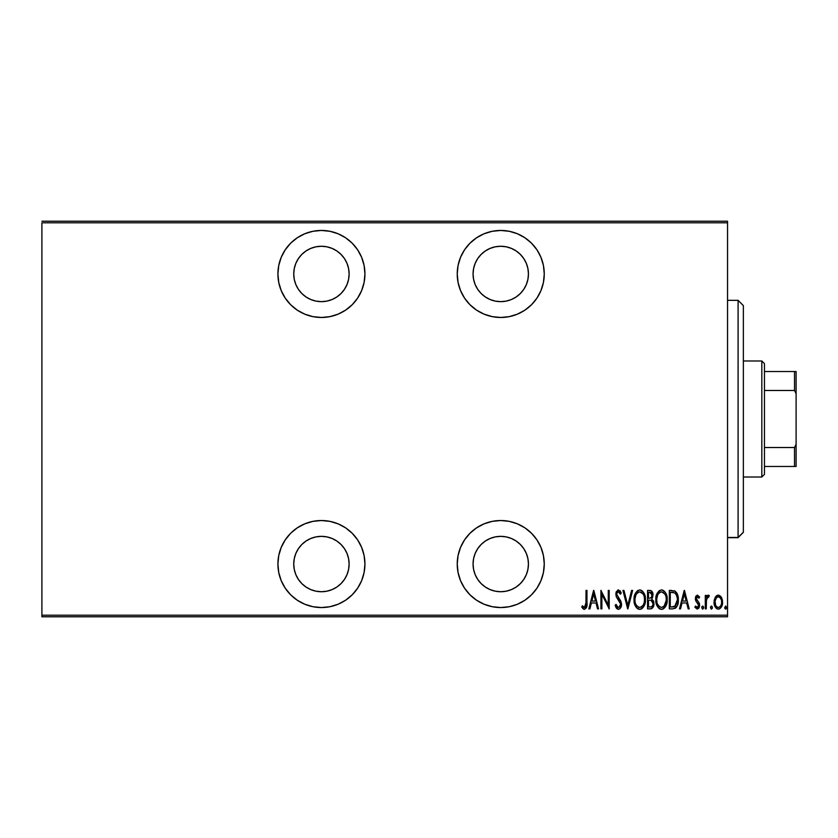 <?xml version="1.0" encoding="UTF-8"?>
<svg xmlns="http://www.w3.org/2000/svg" width="838" height="838" viewBox="0 0 838 838"><rect width="100%" height="100%" fill="white"/><g stroke="black" fill="none" stroke-linecap="round" stroke-linejoin="round"><path stroke-width="1.26" d="M321.425 520.524A43.513 43.513 0 0 1 364.939 564.037A43.513 43.513 0 0 1 321.425 607.55L329.921 606.712L338.081 604.24L345.602 600.218L352.201 594.802L357.606 588.213L361.628 580.692L364.101 572.532L364.939 564.037L364.101 555.552L361.628 547.392L357.606 539.861L352.201 533.272L345.602 527.856L338.081 523.844L329.921 521.362L321.425 520.524L312.941 521.362L304.781 523.844L297.26 527.856L290.66 533.272L285.255 539.861L281.233 547.392L278.75 555.552L277.912 564.037L278.75 572.532L281.233 580.692L285.255 588.213L290.66 594.802L297.26 600.218L304.781 604.24L312.941 606.712L321.425 607.55A43.513 43.513 0 0 1 277.912 564.037A43.513 43.513 0 0 1 321.425 520.524M321.425 230.45A43.513 43.513 0 0 1 364.939 273.963A43.513 43.513 0 0 1 321.425 317.476L329.921 316.638L338.081 314.156L345.602 310.144L352.201 304.728L357.606 298.139L361.628 290.608L364.101 282.448L364.939 273.963L364.101 265.468L361.628 257.308L357.606 249.787L352.201 243.198L345.602 237.783L338.081 233.76L329.921 231.288L321.425 230.45L312.941 231.288L304.781 233.76L297.26 237.783L290.66 243.198L285.255 249.787L281.233 257.308L278.75 265.468L277.912 273.963L278.75 282.448L281.233 290.608L285.255 298.139L290.66 304.728L297.26 310.144L304.781 314.156L312.941 316.638L321.425 317.476A43.513 43.513 0 0 1 277.912 273.963A43.513 43.513 0 0 1 321.425 230.45M500.747 520.524A43.513 43.513 0 0 1 544.26 564.037A43.513 43.513 0 0 1 500.747 607.55L509.242 606.712L517.402 604.24L524.923 600.218L531.512 594.802L536.928 588.213L540.95 580.692L543.422 572.532L544.26 564.037L543.422 555.552L540.95 547.392L536.928 539.861L531.512 533.272L524.923 527.856L517.402 523.844L509.242 521.362L500.747 520.524L492.262 521.362L484.102 523.844L476.571 527.856L469.982 533.272L464.566 539.861L460.554 547.392L458.072 555.552L457.234 564.037L458.072 572.532L460.554 580.692L464.566 588.213L469.982 594.802L476.571 600.218L484.102 604.24L492.262 606.712L500.747 607.55A43.513 43.513 0 0 1 457.234 564.037A43.513 43.513 0 0 1 500.747 520.524M500.747 230.45A43.513 43.513 0 0 1 544.26 273.963A43.513 43.513 0 0 1 500.747 317.476L509.242 316.638L517.402 314.156L524.923 310.144L531.512 304.728L536.928 298.139L540.95 290.608L543.422 282.448L544.26 273.963L543.422 265.468L540.95 257.308L536.928 249.787L531.512 243.198L524.923 237.783L517.402 233.76L509.242 231.288L500.747 230.45L492.262 231.288L484.102 233.76L476.571 237.783L469.982 243.198L464.566 249.787L460.554 257.308L458.072 265.468L457.234 273.963L458.072 282.448L460.554 290.608L464.566 298.139L469.982 304.728L476.571 310.144L484.102 314.156L492.262 316.638L500.747 317.476A43.513 43.513 0 0 1 457.234 273.963A43.513 43.513 0 0 1 500.747 230.45M485.37 296.987L481.169 293.541L477.723 289.34L475.167 284.553L473.596 279.368L473.061 273.963L473.596 268.558L475.167 263.362L477.723 258.575L481.169 254.385L485.37 250.939L490.157 248.383L495.352 246.801L500.747 246.267A27.685 27.685 0 0 1 528.443 273.963A27.685 27.685 0 0 1 500.747 301.649A27.685 27.685 0 0 1 473.061 273.963A27.685 27.685 0 0 1 500.747 246.267L506.152 246.801L511.348 248.383L516.135 250.939L520.325 254.385L523.771 258.575L526.327 263.362L527.909 268.558L528.443 273.963L527.909 279.368L526.327 284.553L523.771 289.34L520.325 293.541L516.135 296.987L511.348 299.543L506.152 301.114L500.747 301.649L495.352 301.114L490.157 299.543L484.888 296.652M500.747 536.351A27.685 27.685 0 0 1 528.443 564.037A27.685 27.685 0 0 1 500.747 591.733A27.685 27.685 0 0 1 473.061 564.037A27.685 27.685 0 0 1 500.747 536.351L506.152 536.886L511.348 538.457L516.135 541.013L520.325 544.459L523.771 548.66L526.327 553.447L527.909 558.632L528.443 564.037L527.909 569.442L526.327 574.638L523.771 579.425L520.325 583.615L516.135 587.061L511.348 589.617L506.152 591.199L500.747 591.733L495.352 591.199L490.157 589.617L485.37 587.061L481.169 583.615L477.723 579.425L475.167 574.638L473.596 569.442L473.061 564.037L473.596 558.632L475.167 553.447L477.723 548.66L481.169 544.459L485.37 541.013L490.157 538.457L495.352 536.886L500.747 536.351M321.425 246.267A27.685 27.685 0 0 1 349.121 273.963A27.685 27.685 0 0 1 321.425 301.649A27.685 27.685 0 0 1 293.74 273.963A27.685 27.685 0 0 1 321.425 246.267L326.83 246.801L332.026 248.383L336.813 250.939L341.003 254.385L344.449 258.575L347.005 263.362L348.587 268.558L349.121 273.963L348.587 279.368L347.005 284.553L344.449 289.34L341.003 293.541L336.813 296.987L332.026 299.543L326.83 301.114L321.425 301.649L316.031 301.114L310.835 299.543L306.048 296.987L301.848 293.541L298.401 289.34L295.845 284.553L294.274 279.368L293.74 273.963L294.274 268.558L295.845 263.362L298.401 258.575L301.848 254.385L306.048 250.939L310.835 248.383L316.031 246.801L321.425 246.267M321.425 536.351A27.685 27.685 0 0 1 349.121 564.037A27.685 27.685 0 0 1 321.425 591.733A27.685 27.685 0 0 1 293.74 564.037A27.685 27.685 0 0 1 321.425 536.351L326.83 536.886L332.026 538.457L336.813 541.013L341.003 544.459L344.449 548.66L347.005 553.447L348.587 558.632L349.121 564.037L348.587 569.442L347.005 574.638L344.449 579.425L341.003 583.615L336.813 587.061L332.026 589.617L326.83 591.199L321.425 591.733L316.031 591.199L310.835 589.617L306.048 587.061L301.848 583.615L298.401 579.425L295.845 574.638L294.274 569.442L293.74 564.037L294.274 558.632L295.845 553.447L298.401 548.66L301.848 544.459L306.048 541.013L310.835 538.457L316.031 536.886L321.425 536.351M727.541 615.197L41.9 615.197L41.9 222.803L727.541 222.803L727.541 615.197L727.541 221.222L41.9 221.222L727.541 221.222L727.541 222.803L41.9 222.803L41.9 615.197L727.541 615.197L727.541 616.778L727.541 615.197M715.17 597.379L714.102 603.276L716.26 608.325L718.03 609.09L720.062 608.545L722.356 604.387L721.958 598.5L720.879 596.52L718.815 595.179L717.318 595.315L715.432 596.939L718.313 595.137L715.17 597.379L714.049 602.166C713.85 605.706 715.264 608.021 718.313 609.1C721.35 608.021 722.765 605.706 722.566 602.166L721.434 597.368L718.313 595.148M706.235 608.87L705.292 608.87L706.235 608.87L706.518 599.264L707.146 597.567L708.77 597.044L709.315 595.609L707.607 595.378L706.235 597.368L706.235 595.378L705.292 595.378L705.292 608.87L705.292 595.378L705.292 608.87L706.235 608.87L706.434 599.704L709.315 595.609L708.382 595.137L706.235 597.368L706.235 595.378L705.292 595.378L706.235 595.378M697.467 595.137L695.781 596.467L695.372 599.212L695.99 601.275L698.389 603.989L698.588 605.989L697.541 607.393L695.53 606.031L694.88 607.278L697.216 609.1L698.777 608.189L699.615 605.204L699.091 602.847L696.368 599.243L696.902 597.012L697.939 596.96L698.944 598.217L699.615 597.065L697.467 595.137L695.351 598.678L695.729 600.762L698.662 605.277L697.185 607.445L695.53 606.031L694.88 607.278L697.216 609.1L699.615 605.204L699.227 603.119L696.294 598.615L697.436 596.803L698.944 598.217L699.615 597.065L697.279 595.148M672.715 608.87L675.543 608.084L677.261 605.696L678.256 601.359L677.973 596.227L675.26 591.24L669.321 590.413L669.321 608.87L672.715 608.87C676.895 607.728 678.759 604.732 678.309 599.872C678.581 596.331 677.481 593.398 675.009 591.073L669.321 590.413L669.321 608.87L669.321 590.413L671.531 590.413M650.906 608.838L647.544 608.87L651.336 608.744L653.535 606.199L653.692 601.6L651.765 598.908L652.729 597.065L652.833 593.377L651.189 590.717L647.544 590.413L647.544 608.87L647.544 590.413L647.544 608.87L650.477 608.87C652.938 608.168 654.09 606.419 653.933 603.632L651.765 598.908L652.991 594.98C653.148 592.33 652.027 590.8 649.618 590.413L647.544 590.413L649.618 590.413M631.601 590.413L632.638 590.413L627.903 608.87L632.638 590.413L631.601 590.413L627.788 605.308L623.964 590.413L622.938 590.413L627.662 608.87L622.938 590.413L627.662 608.87L632.638 590.413L631.601 590.413L627.788 605.308L623.964 590.413L622.938 590.413L623.964 590.413M601.873 608.87L601.873 594.351L609.205 608.87L609.205 590.413L608.262 590.413L608.262 604.963L600.919 590.413L600.919 608.87L601.873 608.87L600.919 608.87L601.873 608.87L601.873 594.351L609.205 608.87L609.205 590.413L608.262 590.413L608.262 604.963L600.919 590.413L600.919 608.87L601.118 590.413M586.013 602.69L585.333 606.974L584.096 607.372L582.326 605.79L581.75 607.215L584.18 609.331L586.485 607.623L586.956 590.413L586.013 590.413L586.013 602.69L584.474 607.445L582.326 605.79L581.75 607.215L584.4 609.341C586.663 608.053 587.511 605.895 586.956 602.878L586.956 590.413L586.013 590.413L585.961 604.816M589.889 608.87L588.852 608.87L593.587 590.413L588.852 608.87L589.889 608.87L591.398 602.951L596.007 602.951L597.525 608.87L598.552 608.87L593.828 590.413L588.852 608.87L589.889 608.87L591.398 602.951L596.007 602.951L597.525 608.87L598.552 608.87L593.828 590.413L598.552 608.87L597.525 608.87M615.123 605.308L616.045 604.376L615.123 605.308L618.423 609.341L619.879 608.755L621.136 606.722L621.503 603.936L620.79 601.139L616.789 594.477L617.114 592.665L618.329 591.827L620.392 594.194L621.272 593.063L620.267 591.073L617.774 590.067L615.867 593.555L616.443 597.054L620.539 603.852L620.089 606.335L618.947 607.361L617.512 607.058L616.045 604.376L615.123 605.308L616.213 607.854L618.245 609.331M634.052 599.725C633.758 604.544 635.654 607.76 639.75 609.341C643.846 607.707 645.731 604.47 645.417 599.631C645.742 594.739 643.825 591.513 639.666 589.931C635.602 591.618 633.738 594.886 634.052 599.725L634.701 604.25L636.011 607.016L638.263 609.037L639.75 609.341L641.918 608.65L643.49 606.974L644.988 603.444L645.417 599.631L644.778 595.043L643.458 592.257L641.175 590.235L639.666 589.931L637.509 590.664L635.55 593.011L634.052 599.715M655.829 599.725C655.525 604.544 657.421 607.76 661.528 609.341C665.613 607.707 667.509 604.47 667.184 599.631C667.519 594.739 665.602 591.513 661.433 589.931C657.38 591.618 655.505 594.886 655.829 599.725L656.479 604.25L657.788 607.016L660.03 609.037L661.528 609.341L663.696 608.65L665.257 606.974L666.765 603.444L667.184 599.631L666.556 595.043L665.236 592.257L662.952 590.235L661.433 589.931L659.286 590.664L657.327 593.011L655.829 599.715M680.529 608.87L679.492 608.87L684.227 590.413L679.492 608.87L680.529 608.87L682.038 602.951L686.647 602.951L688.166 608.87L689.203 608.87L684.468 590.413L679.492 608.87L680.529 608.87L682.038 602.951L686.647 602.951L688.166 608.87L689.203 608.87L684.468 590.413L689.203 608.87L688.166 608.87M703.637 607.571L702.684 609.1L701.741 607.571L702.443 609.058L703.428 608.524L703.585 607.079L702.925 606.073L701.94 606.607L701.741 607.571L702.684 606.031L701.741 607.571L702.684 609.1L703.637 607.571L702.684 606.031L703.637 607.571L702.569 609.09M712.394 607.571L711.441 609.1L710.498 607.571L711.2 609.058L712.185 608.524L712.342 607.079L711.682 606.073L710.697 606.607L710.498 607.571L711.441 606.031L710.498 607.571L711.441 609.1L712.394 607.571L711.441 606.031L712.394 607.571L711.315 609.09M726.588 607.571L725.645 609.1L726.588 607.571L725.645 609.1L724.692 607.571L724.901 608.524L725.886 609.058L726.546 608.063L725.771 606.042L724.692 607.571L725.645 606.031L724.692 607.571L725.645 606.031L726.588 607.571L725.645 606.031M41.9 616.778L727.541 616.778L41.9 616.778L41.9 615.197L41.9 616.778M586.013 590.413L586.956 590.413L586.956 602.878M586.673 607.016L586.485 607.623M583.96 609.289L582.839 608.608M581.75 607.215L582.326 605.79L584.641 607.435M583.039 606.565L583.918 607.288M585.102 607.215L585.647 606.429M585.856 605.727L585.992 604.041M583.363 606.869L582.326 605.79M593.702 593.964L595.525 601.056L591.89 601.056L593.702 593.964L595.525 601.056L591.89 601.056L593.702 593.964M608.262 590.413L609.205 590.413L608.996 608.87M617.114 608.88L616.464 608.231M615.878 607.246L615.595 606.618M617.941 607.341L616.045 604.376L617.166 606.691M620.089 606.335L620.57 604.324L618.936 607.361M620.162 606.178L620.413 605.497M620.34 602.941L619.774 601.726M618.769 600.259L620.183 602.512M619.292 600.972L618.863 600.375M621.272 593.063L620.392 594.194L621.272 593.063L618.444 589.931L615.836 594.247L616.443 597.054L618.214 599.568M616.171 596.394L616.527 597.222M615.867 593.534L616.349 591.607M616.129 592.194L618.077 589.973M619.931 590.654L620.529 591.502M619.638 592.728L618.329 591.827L620.151 593.671M616.852 593.409L617.952 591.89M617.941 591.89L617.114 592.665M621.513 604.345L621.513 604.355C621.628 606.88 620.602 608.545 618.423 609.341C620.602 608.545 621.628 606.88 621.513 604.345L618.203 597.473M620.79 601.139L620.403 600.406M621.325 602.711L621.471 603.528M620.822 607.466L621.136 606.722M618.737 591.9L619.397 592.382M620.036 593.451L620.392 594.194M634.125 598.143L634.324 596.687M634.691 595.169L634.932 594.435M635.225 593.713L635.55 593.021M640.452 590.015L642.463 591.073L644.516 594.289M644.789 595.064L645.145 596.541M645.176 596.708L645.354 598.06M645.354 601.213L645.155 602.679M644.244 605.602L643.5 606.953M641.939 608.639L641.269 609.017M641.918 608.65L640.536 609.257M639.373 609.32L638.273 609.037M638.011 608.922L637.006 608.21M636.964 608.168L636.021 607.026M636 607.005L635.277 605.717M635.246 605.665L634.712 604.282M634.324 602.752L634.115 601.244M634.691 595.158L634.335 596.656M641.73 592.571L639.719 591.827C643.113 593.084 644.694 595.692 644.464 599.631L644.422 598.374L644.464 599.631C644.715 603.601 643.134 606.209 639.719 607.445L641.541 606.88M643.458 594.76L643.741 595.399M642.002 606.534L639.719 607.445C636.346 606.209 634.775 603.632 635.005 599.715C634.764 595.766 636.335 593.136 639.719 591.827L642.924 593.838M643.186 605.078L642.62 605.884M643.511 604.449L643.783 603.8M644.045 602.993L643.479 604.523M644.422 600.888L644.244 602.134M639.719 591.827L638.493 592.099L639.719 591.827M637.456 592.791L638.493 592.099M636.356 594.142L636.733 593.587M635.057 598.458L635.916 594.99M635.539 595.986L635.235 597.19M650.424 590.476L651.178 590.706M652.289 591.858L652.624 592.623M652.299 591.869L652.572 592.466M652.949 594.173L652.991 594.98M653.399 600.762L653.682 601.59M653.703 601.653L653.912 602.951M653.766 605.361L653.588 606.042M653.127 607.121L652.729 607.739M652.718 607.749L652.111 608.346M651.116 600.333L649.125 600.113L651.116 600.333L652.991 603.632C652.98 605.78 651.954 606.89 649.89 606.974L648.497 606.974L648.497 600.113L650.875 600.259M651.964 595.891L652.037 595.011C652.069 597.065 651.095 598.133 649.136 598.217L648.497 598.217L648.497 592.298L649.785 592.298L652.037 595.011L651.943 594.016L651.681 596.834L650.372 598.07L651.681 596.834M651.545 593.084L651.943 594.016M651.032 592.592L650.424 592.361M650.298 592.34L651.273 592.77M649.89 606.974L648.497 606.974L648.497 600.113L649.125 600.113M652.928 604.376L652.802 604.942M652.016 594.509L651.954 595.944M649.136 598.217L648.497 598.217L648.497 592.298L649.785 592.298M655.892 598.185L655.85 598.95M655.892 598.143L656.102 596.687M656.458 595.169L656.699 594.435M656.992 593.713L657.327 593.021M662.219 590.015L662.952 590.235M667.174 598.856L667.174 600.406M667.121 601.192L666.922 602.69M666.011 605.602L665.278 606.953M663.026 609.027L662.303 609.257M661.14 609.32L660.03 609.037M659.778 608.922L658.783 608.21M658.72 608.147L657.044 605.717M657.023 605.665L656.479 604.282M656.102 602.773L655.892 601.244M665.236 592.257L664.241 591.073M663.507 592.571L661.486 591.827C664.89 593.084 666.472 595.692 666.241 599.631L666.189 598.374L666.241 599.631C666.493 603.601 664.911 606.209 661.486 607.445L663.308 606.88M666.231 600.259L664.157 606.157M656.824 600.951L656.94 601.841M665.236 594.76L665.508 595.399M663.769 606.534L661.486 607.445C658.123 606.209 656.552 603.632 656.772 599.715C656.531 595.766 658.102 593.136 661.486 591.827L664.691 593.838M665.278 604.449L665.55 603.8M665.812 602.993L666.011 602.124M661.486 591.827L660.271 592.099L661.486 591.827M659.234 592.791L660.271 592.099M658.134 594.142L658.5 593.587M656.835 598.447L657.694 594.99M657.317 595.986L657.002 597.19M656.793 599.086L656.772 599.715L656.793 599.086M674.202 590.727L675.271 591.24M676.695 592.801L677.355 594.132M677.68 595.064L677.963 596.174M677.973 596.237L678.172 597.442M678.214 597.819L678.277 598.667M678.298 600.71L678.256 601.359M678.172 602.26L678.078 602.836M677.712 604.47L676.863 606.503M676.381 607.257L675.072 608.378M677.261 605.696L677.816 604.093M677.68 595.043L676.695 592.812M673.626 592.539L672.767 592.393L673.626 592.539M673.93 606.775L670.264 606.974L670.264 592.298L674.443 592.822C676.622 594.582 677.586 596.939 677.366 599.872L674.705 606.503L675.438 605.979M677.334 600.804L675.459 605.958L671.542 606.974L673.48 606.859M671.908 592.319L672.778 592.393M677.272 598.154L677.334 598.866M676.423 595.001L677.24 597.871M684.342 593.964L686.165 601.056L682.53 601.056L684.342 593.964L686.165 601.056L682.53 601.056L684.342 593.964M699.615 597.065L698.944 598.217M697.698 596.845L697.153 596.855M696.357 598.049L696.965 600.427M696.315 598.322L698.19 601.653M699.583 605.843L699.227 603.13M699.5 606.45L698.798 608.179M694.88 607.278L695.666 606.272M696.64 607.299L697.185 607.445M698.641 605.633L698.138 603.601M698.389 603.989L698.662 605.277L697.488 602.91M695.446 597.536L695.77 596.488M695.791 596.447L696.2 595.797M699.615 605.204L699.583 604.68M699.52 604.146L699.405 603.622M706.581 596.635L706.979 595.986M707 595.954L707.963 595.21M709.315 595.609L708.382 595.137L709.315 595.609L708.382 595.137L709.315 595.609L708.77 597.044L707.775 596.918M708.77 597.044L708.215 596.803L708.77 597.044M707.115 597.62L706.623 598.814M706.518 599.264L706.35 600.375M706.298 601.087L706.235 604.334M722.314 599.694L722.513 600.94M722.356 604.376L722.073 605.465M721.874 605.989L722.063 605.465M721.319 607.121L720.973 607.644M719.402 608.901L718.878 609.058M718.03 609.09L717.223 608.912M714.961 606.492L714.552 605.465M714.521 605.392L714.259 604.376M714.102 600.93L714.301 599.683M717.318 595.315L716.438 595.808M721.581 603.014L721.623 602.176C721.759 604.879 720.659 606.639 718.302 607.445C715.956 606.639 714.845 604.879 714.992 602.176C714.856 599.453 715.956 597.662 718.302 596.803L717.464 596.97L718.302 596.803C720.649 597.662 721.759 599.453 721.623 602.176L721.581 603.046M721.508 600.741L721.602 602.595M719.873 597.431L721.225 599.62M718.522 596.813L719.538 597.169M720.387 606.324L719.873 606.848M720.994 605.287L721.235 604.69M715.065 600.982L715.369 604.638M717.464 607.288L716.04 606.073M716.731 606.848L717.433 607.278M715.704 605.497L715.034 601.307L716.291 597.903M716.165 598.081L715.306 599.851M724.692 607.571L725.519 609.09M639.09 607.393L638.504 607.215M637.027 606.094L636.011 604.533M635.99 594.823L636.335 594.184M644.244 597.138L644.422 598.374M651.346 600.437L651.964 600.867M652.75 605.099L652.247 606.094M651.189 606.827L650.55 606.942M666.011 602.134L665.246 604.523M661.486 607.445L659.234 606.534L657.788 604.533M657.767 594.823L658.102 594.184M666.011 597.138L666.189 598.374M672.338 606.963L670.264 606.974L670.264 592.298L671.039 592.298M677.251 601.736L676.853 603.559M673.941 606.775L673.144 606.901M721.445 603.873L720.9 605.497M717.077 597.169L717.873 596.845M540.95 290.608L541.798 288.377M536.928 249.787L531.512 243.198M495.352 301.114L490.157 299.543M527.909 279.368L526.327 284.553L523.771 289.34M511.348 299.543L506.152 301.114M469.982 533.272L468.987 534.298M469.982 594.802L476.571 600.218M517.402 604.24L519.131 603.475M535.273 590.518L536.917 588.224M540.95 580.692L541.872 578.262M490.157 538.457L495.352 536.886M506.152 536.886L511.348 538.457M523.771 548.66L526.327 553.447L527.909 558.632M304.781 233.76L303.691 234.231M281.233 257.308L280.573 258.994M352.201 304.728L357.606 298.139M352.201 243.198L345.602 237.783M316.031 301.114L310.835 299.543M332.026 299.543L326.83 301.114M281.233 547.392L280.667 548.817M281.233 580.692L282.217 582.913M352.201 594.802L357.606 588.213M310.835 538.457L316.031 536.886M326.83 536.886L332.026 538.457M743.358 305.681L743.358 532.182L738.089 537.671L727.541 537.451L738.089 537.451L743.358 532.182L743.358 305.608L738.089 300.329L738.089 537.451L738.089 300.549M727.541 537.671L738.089 537.671L743.358 532.319M764.455 390.477L764.455 363.619L761.815 360.989L761.815 477.011L764.455 474.381L764.455 390.477L764.455 474.381L761.815 477.011L761.815 360.989L743.358 360.989L761.815 360.989L764.455 363.619L764.455 390.477L794.518 390.477L796.1 393.682L796.1 444.318L794.518 447.523L764.455 447.523L794.518 447.523L794.518 466.462L796.1 466.462L796.1 444.318L796.1 466.462L794.518 466.462L794.518 447.523L796.1 444.318L796.1 371.538L764.455 371.538L794.518 371.538L794.518 390.477L794.518 371.538L796.1 371.538L796.1 393.682L794.518 390.477L764.455 390.477M743.358 477.011L761.815 477.011L743.358 477.011M764.455 466.462L794.518 466.462L764.455 466.462M727.541 300.329L738.089 300.329"/></g></svg>
